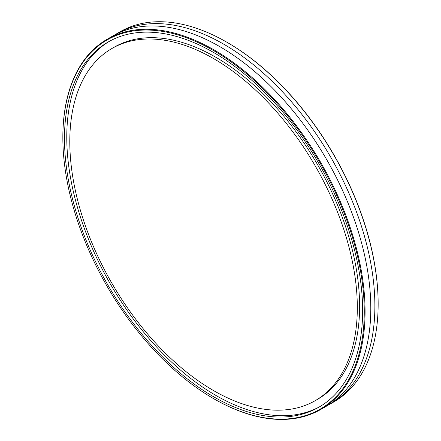 <?xml version="1.0" encoding="UTF-8"?>
<svg xmlns="http://www.w3.org/2000/svg" width="441" height="441" viewBox="0 0 441 441"><rect width="100%" height="100%" fill="white"/><g stroke="black" fill="none" stroke-linecap="round" stroke-linejoin="round"><path stroke-width="0.66" d="M213.758 398.725A213.709 123.386 -120 0 0 213.962 398.846A213.709 123.386 -120 0 0 320.816 409.43A213.709 123.386 -120 0 0 353.577 238.179A213.709 123.386 -120 0 0 213.968 49.855A213.709 123.386 -120 0 0 107.113 39.271A213.709 123.386 -120 0 0 62.848 137.107A213.709 123.386 -120 0 0 62.848 137.344M213.962 398.846A213.709 123.386 -120 0 0 213.968 398.846L213.554 398.609A213.13 123.05 60 0 1 62.848 137.575A213.13 123.05 60 0 1 213.554 50.566A213.13 123.05 60 0 1 364.266 311.6A213.13 123.05 60 0 1 213.554 398.609M213.554 52.451A210.82 121.716 60 0 1 351.284 238.228A210.82 121.716 60 0 1 318.964 407.164A210.82 121.716 60 0 1 213.554 396.724A210.82 121.716 60 0 1 75.83 210.947A210.82 121.716 60 0 1 108.15 42.011A210.82 121.716 60 0 1 213.554 52.451M107.113 39.271L112.83 35.975A213.709 123.386 60 0 1 219.684 46.559A213.709 123.386 60 0 1 359.294 234.882A213.709 123.386 60 0 1 326.538 406.128L320.816 409.43M378.152 303.816A213.13 123.05 -120 0 0 378.152 303.579A213.13 123.05 -120 0 0 227.446 42.551A213.13 123.05 -120 0 0 227.242 42.43M114.892 34.828A213.709 123.386 60 0 1 116.915 33.615L120.184 31.73A213.709 123.386 60 0 1 227.032 42.314L227.446 42.551A213.13 123.05 -120 0 0 227.446 42.545L227.038 42.314A213.709 123.386 60 0 1 227.038 42.314A213.709 123.386 60 0 1 378.152 304.053A213.709 123.386 60 0 1 333.887 401.883L330.623 403.769A213.709 123.386 60 0 1 328.562 404.915M116.915 33.615A213.709 123.386 60 0 1 223.769 44.199A213.709 123.386 60 0 1 363.378 232.523A213.709 123.386 60 0 1 330.623 403.769M213.554 58.581A203.312 117.383 60 0 1 346.378 237.743A203.312 117.383 60 0 1 315.21 400.66A203.312 117.383 60 0 1 213.554 390.594A203.312 117.383 60 0 1 80.736 211.432A203.312 117.383 60 0 1 111.904 48.516A203.312 117.383 60 0 1 213.554 58.581M111.904 48.516L114.186 47.193A203.312 117.383 60 0 1 215.842 57.264A203.312 117.383 60 0 1 348.666 236.426A203.312 117.383 60 0 1 317.498 399.342L315.21 400.66M320.105 406.492A210.82 121.716 60 0 1 215.842 395.401A210.82 121.716 60 0 1 78.432 210.666A210.82 121.716 60 0 1 109.296 41.36M62.848 137.575L62.848 137.107M378.152 303.579L378.152 304.053"/></g></svg>
